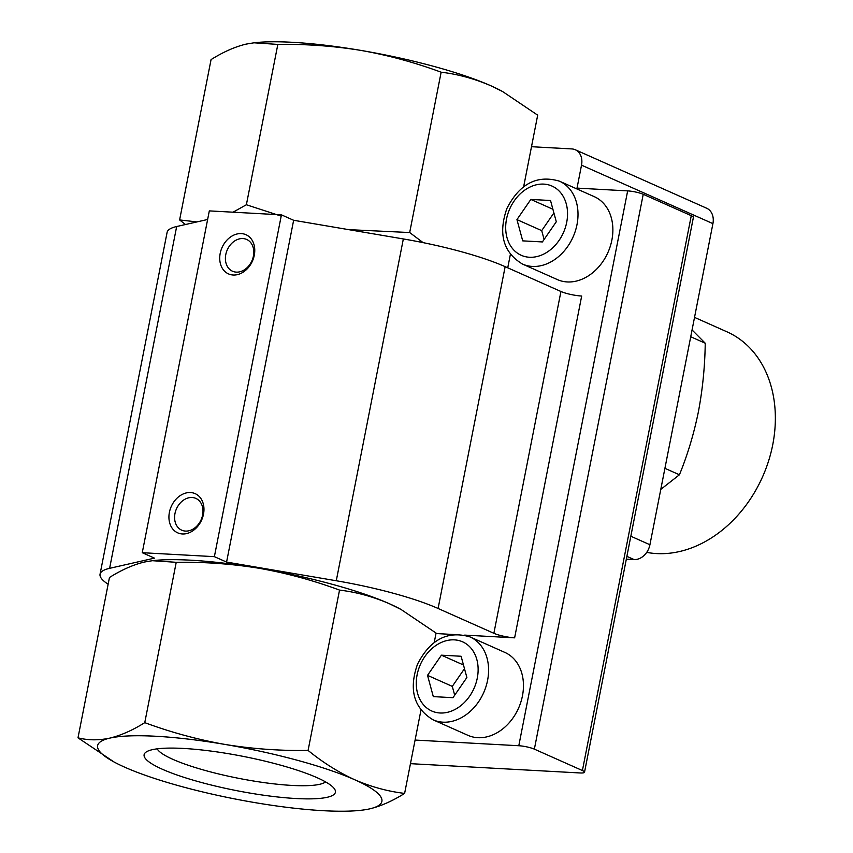 <?xml version="1.0" encoding="UTF-8"?>
<svg xmlns="http://www.w3.org/2000/svg" width="853" height="853" viewBox="0 0 853 853"><rect width="100%" height="100%" fill="white"/><g stroke="black" fill="none" stroke-linecap="round" stroke-linejoin="round"><path stroke-width="1.28" d="M196.904 221.919L179.61 219.935L211.064 59.603C223.187 52.001 234.831 46.84 245.995 44.132L254.013 42.799L277.833 44.42C306.046 43.972 333.779 45.987 361.032 50.434C388.211 55.242 414.921 62.504 441.14 72.206C457.944 74.19 474.556 78.732 490.955 85.812L502.662 91.58L537.689 115.166L523.646 186.732M510.371 254.407L507.738 267.81M531.494 146.716L571.787 148.923A16.09 12.475 114 0 1 575.285 149.755A16.09 12.475 114 0 1 581.522 165.162L577.023 188.108L627.659 190.891A11.345 2.026 11.1 0 1 643.226 194.292L691.271 215.681A11.345 2.026 11.1 0 1 693.393 217.366L584.529 772.221A11.345 2.026 11.1 0 1 579.944 772.957L410.453 763.67M461.11 656.256L441.427 655.179L427.524 675.352L433.303 696.613L452.975 697.69L466.879 677.506L461.11 656.256M550.526 200.508L530.843 199.431L516.939 219.605L522.718 240.866L542.391 241.943L556.295 221.759L550.526 200.508M369.69 808.868A144.839 25.921 11.1 0 1 360.382 810.35A144.839 25.921 11.1 0 1 254.652 802.566A144.839 25.921 11.1 0 1 124.73 767.188A144.839 25.921 11.1 0 1 114.163 762.049A144.839 25.921 11.1 0 1 109.834 738.112A144.839 25.921 11.1 0 1 224.883 744.413A144.839 25.921 11.1 0 1 354.805 779.791A144.839 25.921 11.1 0 1 369.69 808.868C380.854 806.16 392.497 800.999 404.621 793.397C387.816 791.413 371.215 786.871 354.805 779.791C338.47 772.285 322.892 762.497 308.082 750.437C279.869 750.875 252.136 748.87 224.883 744.413C197.693 739.604 170.995 732.354 144.765 722.651C132.642 730.253 120.998 735.403 109.834 738.112C98.745 740.468 88.136 740.372 77.996 737.834L109.461 577.492C121.584 569.889 133.228 564.739 144.381 562.031L152.41 560.698L176.23 562.308C204.443 561.871 232.176 563.876 259.429 568.333A144.839 25.921 11.1 0 1 389.352 603.711A144.839 25.921 11.1 0 1 399.918 608.85A144.839 25.921 11.1 0 1 401.23 609.575M151.941 560.741A144.839 25.921 11.1 0 1 153.7 560.538A144.839 25.921 11.1 0 1 259.429 568.333C286.608 573.141 313.318 580.392 339.537 590.095C356.341 592.089 372.942 596.62 389.352 603.711L401.059 609.479L436.075 633.065L434.23 642.48M404.621 793.397L420.955 710.154M281.191 216.108L246.378 204.752L233.04 212.194M179.61 219.935L185.485 224.52M108.139 584.23A113.492 20.312 11.1 0 1 100.046 574.208A113.492 20.312 11.1 0 1 109.61 568.333L154.457 558.139L142.259 552.701L214.38 556.657L226.578 562.084L336.274 580.754A113.492 20.312 11.1 0 1 438.09 608.477L493.876 633.299A15.13 2.708 11.1 0 0 514.626 637.841L464.704 635.112M100.046 574.208L167.103 232.389A113.492 20.312 11.1 0 1 176.667 226.525L207.631 219.488M214.38 556.657L281.437 214.849L209.316 210.894L142.259 552.701M203.494 514.188A21.453 16.633 -66 0 0 181.444 494.847A21.453 16.633 -66 0 0 174.407 530.726A21.453 16.633 -66 0 0 203.494 514.188M254.29 255.239A21.453 16.633 -66 0 0 232.251 235.897A21.453 16.633 -66 0 0 225.203 271.776A21.453 16.633 -66 0 0 254.29 255.239M281.437 214.849L293.635 220.277L226.578 562.084M293.635 220.277L403.341 238.947A113.492 20.312 11.1 0 1 505.147 266.658L560.933 291.491L493.876 633.299M514.626 637.841L581.682 296.034A15.13 2.708 11.1 0 1 560.933 291.491M453.38 634.493L435.99 633.534M423.099 242.625L409.685 232.538L348.738 229.649M277.833 44.42L246.378 204.752M441.14 72.206L409.685 232.538M253.554 42.853A144.839 25.921 11.1 0 1 255.303 42.65A144.839 25.921 11.1 0 1 361.032 50.434A144.839 25.921 11.1 0 1 490.955 85.812A144.839 25.921 11.1 0 1 501.521 90.951A144.839 25.921 11.1 0 1 502.844 91.676M308.082 750.437L339.537 590.095M144.765 722.651L176.23 562.308M77.996 737.834L114.163 762.049M317.188 777.733A97.477 17.444 11.1 0 1 334.429 788.833A97.477 17.444 11.1 0 1 236.409 790.603A97.477 17.444 11.1 0 1 146.321 751.919A97.477 17.444 11.1 0 1 183.502 748.444A97.477 17.444 11.1 0 1 317.188 777.733M559.408 181.156L594.274 196.67A45.38 35.176 114 0 1 611.868 240.109A45.38 35.176 114 0 1 557.372 279.592L522.505 264.078A45.38 35.176 -66 0 0 577.001 224.595A45.38 35.176 -66 0 0 559.408 181.156C537.081 174.609 519.573 183.726 506.895 208.484C498.035 233.882 503.227 252.413 522.505 264.078M415.091 740.063L518.795 745.735A11.345 2.026 11.1 0 1 534.362 749.147L582.407 770.536A11.345 2.026 11.1 0 1 584.529 772.221M469.992 636.903L504.859 652.417A45.38 35.176 114 0 1 522.452 695.856A45.38 35.176 114 0 1 467.956 735.339L433.089 719.825A45.38 35.176 -66 0 0 487.585 680.331A45.38 35.176 -66 0 0 469.992 636.903C447.665 630.356 430.168 639.473 417.49 664.231C408.619 689.629 413.812 708.161 433.089 719.825M157.165 748.849A86.739 15.525 -168.9 0 0 238.808 778.362A86.739 15.525 -168.9 0 0 325.558 781.892M253.405 256.103A17.391 13.477 -66 0 0 246.666 239.458A17.391 13.477 -66 0 0 227.282 249.865A17.391 13.477 -66 0 0 232.528 271.233A17.391 13.477 -66 0 0 253.405 256.103M202.609 515.052A17.391 13.477 -66 0 0 195.859 498.408A17.391 13.477 -66 0 0 176.475 508.814A17.391 13.477 -66 0 0 181.721 530.182A17.391 13.477 -66 0 0 202.609 515.052M530.843 199.431L552.893 209.241M516.939 219.605L541.708 230.63L544.107 239.448M553.896 212.941L541.708 230.63M441.427 655.179L463.478 664.988M427.524 675.352L452.293 686.377L454.692 695.195M464.49 668.688L452.293 686.377M575.285 149.755L706.679 208.239A16.09 12.475 114 0 1 712.916 223.635L649.922 544.736A16.09 12.475 114 0 1 634.088 559.568L626.337 559.141M660.787 489.387L679.425 474.78C687.497 455.118 693.83 434.102 698.415 411.7C702.648 389.139 704.919 366.31 705.239 343.215L692.06 329.94M664.913 468.318L679.425 474.78M690.727 336.754L705.239 343.215M646.713 552.371A118.013 91.474 -66 0 0 772.733 444.776A118.013 91.474 -66 0 0 726.98 331.828L694.523 317.38M477.285 678.082A37.873 29.354 -66 0 0 438.378 643.94A37.873 29.354 -66 0 0 425.956 707.276A37.873 29.354 -66 0 0 477.285 678.082M566.701 222.334A37.873 29.354 -66 0 0 527.794 188.193A37.873 29.354 -66 0 0 515.361 251.528A37.873 29.354 -66 0 0 566.701 222.334M176.667 226.525L109.61 568.333M403.341 238.947L336.274 580.754M505.147 266.658L438.09 608.477M627.659 190.891L518.795 745.735M643.226 194.292L534.362 749.147M691.271 215.681L582.407 770.536M649.922 544.736L630.836 536.238M634.088 559.568L626.88 556.359M712.916 223.635L581.522 165.162M399.918 608.85L401.059 609.468M153.7 560.538L152.41 560.677M501.521 90.951L502.673 91.58M255.303 42.65L254.013 42.789M360.382 810.35L361.672 810.211"/></g></svg>
